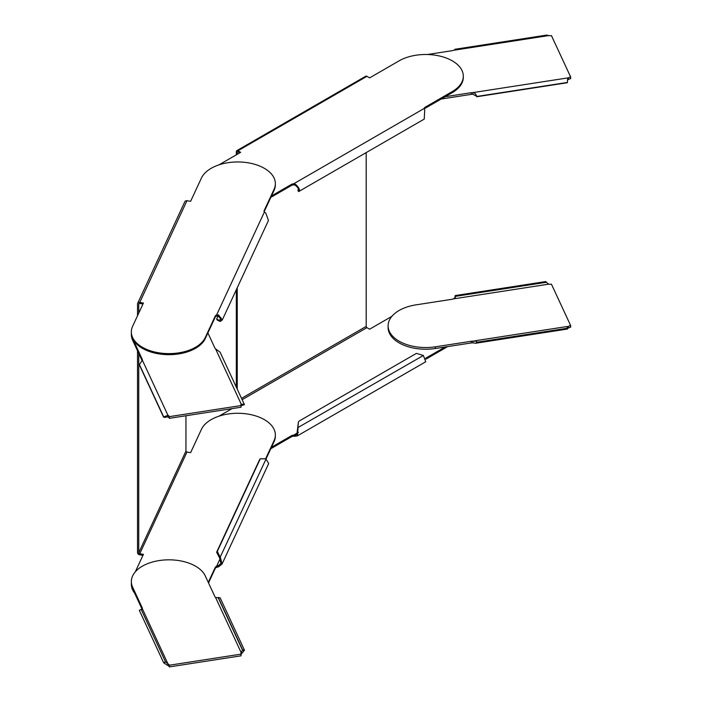 <?xml version="1.0" encoding="UTF-8"?>
<svg xmlns="http://www.w3.org/2000/svg" width="702" height="702" viewBox="0 0 702 702"><rect width="100%" height="100%" fill="white"/><g stroke="black" fill="none" stroke-linecap="round" stroke-linejoin="round"><path stroke-width="1.05" d="M236.328 387.171L236.328 289.715M236.328 154.835L236.328 151.72A2.317 1.343 -120 0 1 236.811 150.658A2.317 1.343 -120 0 1 237.969 150.772L240.663 152.334L218.971 164.856M366.19 152.606L366.19 326.386L241.523 398.359M237.241 389.136L237.241 287.759M237.241 154.308L237.241 152.246A1.027 0.597 -120 0 1 237.969 151.825L239.751 152.86M391.892 316.339L369.612 329.203L366.918 327.641A1.027 0.597 60 0 1 366.19 326.386M270.796 448.71L291.479 436.767A3.352 1.931 180 0 1 293.629 436.205L295.612 436.267L295.314 435.1L296.841 434.696L298.447 421.814L297.894 427.93M271.463 447.271L291.479 435.714A3.352 1.931 180 0 1 293.629 435.152L293.629 436.205M218.971 416.172L232.037 408.625M445.173 346.981L425.579 358.292M447.665 346.595L425.947 359.134M236.811 150.658L365.76 76.211A2.317 1.343 60 0 1 366.918 76.325L237.969 150.772M298.517 190.066L298.017 190.356L298.955 191.418L424.262 119.077L424.71 109.845L424.183 108.459A3.352 1.931 0 0 1 425.158 107.222L452.299 91.55A37.601 21.709 180 0 0 463.311 76.202A37.601 21.709 180 0 0 440.101 56.142A37.601 21.709 180 0 0 399.113 60.846L369.612 77.887L366.918 76.325M270.796 197.394L291.479 185.451A3.352 1.931 180 0 1 293.629 184.889L293.629 183.836A3.352 1.931 180 0 0 291.479 184.398L291.479 185.451M271.463 195.955L291.479 184.398M463.311 76.202L463.311 77.255A37.601 21.709 180 0 1 452.299 92.603L425.158 108.275A3.352 1.931 0 0 0 424.333 109.064M298.929 421.2L416.409 353.378L423.367 355.475L425.737 361.758L297.481 435.81L298.017 428.185M298.429 432.379L293.629 435.152L295.314 435.1M295.612 436.267L297.481 435.81M423.367 355.475L298.376 427.316M298.017 190.356L298.499 191.532C300.368 190.417 299.403 188.031 295.612 184.38L295.314 185.205C298.368 187.89 299.271 189.61 298.017 190.356L298.315 190.303M295.314 185.205L293.629 184.889M295.612 184.38L293.629 183.836L424.183 108.459M297.894 190.356L298.411 188.794M142.971 555.308L139.751 554.808A2.317 1.825 -155.1 0 1 137.513 552.571L137.513 350.772M137.513 315.768L137.513 303.992A2.317 1.825 -155.1 0 1 137.645 303.361A2.317 1.825 -155.1 0 1 139.751 302.448L143.427 303.01L132.634 326.281A37.601 21.709 -0 0 0 131.344 331.906A37.601 21.709 -0 0 0 164.049 353.431A37.601 21.709 -0 0 0 205.274 337.522L215.216 316.119A3.352 1.931 180 0 1 216.585 315.014L216.585 316.058A3.352 1.931 180 0 0 215.216 317.164L205.274 338.575A37.601 21.709 -0 0 1 164.049 354.484A37.601 21.709 -0 0 1 131.344 332.95A37.601 21.709 0 0 0 132.634 338.575L142.225 359.257A4.633 2.676 180 0 1 142.383 359.95A4.633 2.676 180 0 1 142.366 360.196L167.945 415.303A4.633 2.676 180 0 1 169.393 416.637L241.049 405.554A4.633 2.676 180 0 1 240.891 404.861A4.633 2.676 180 0 1 241.146 403.975L215.567 348.868A4.633 2.676 180 0 1 214.873 348.017L207.889 332.95M185.951 415.76L185.951 451.07L138.75 552.764L138.75 353.448M138.75 313.083L138.75 304.185A1.027 0.816 -155.1 0 1 139.751 303.492L142.971 303.992M266.067 458.906L274.078 441.655A37.601 21.709 180 0 0 275.359 436.03L275.359 434.986A37.601 21.709 180 0 0 242.655 413.46A37.601 21.709 180 0 0 201.43 429.361L190.628 452.632L186.951 452.062A1.027 0.816 24.9 0 1 185.951 451.07M138.75 552.764A1.027 0.816 -155.1 0 0 139.751 553.764L143.427 554.326L135.302 571.849M208.52 582.906L215.216 568.48A3.352 1.931 180 0 1 216.585 567.374L218.559 566.821L218.155 565.768L220.893 563.46L219.735 558.195L216.628 552.237L217.287 551.447L220.174 557.195L219.515 557.985M208.275 582.379L215.216 567.435A3.352 1.931 180 0 1 216.585 566.33L216.585 567.374M142.216 609.503L132.634 588.838A37.601 21.709 180 0 1 131.344 583.222L131.344 584.266A37.601 21.709 -0 0 0 134.617 593.129M241.049 654.431A4.633 2.676 0 0 1 241.146 654.246L241.146 652.562A4.633 2.676 0 0 0 240.891 653.439A4.633 2.676 0 0 0 241.049 654.132L169.393 665.215A4.633 2.676 0 0 0 167.945 663.881L142.366 608.774A4.633 2.676 0 0 0 142.383 608.529A4.633 2.676 0 0 0 142.225 607.835L132.634 587.153A37.601 21.709 180 0 1 131.344 581.537L131.344 583.222A37.601 21.709 -0 0 0 135.302 592.9M275.359 434.986A37.601 21.709 180 0 1 274.078 440.602L265.628 458.801M137.645 303.361L184.845 201.667A2.317 1.825 24.9 0 1 186.951 200.746L139.751 302.448M220.954 317.725L219.735 320.366L220.393 321.358L222.297 319.954L268.462 220.489L265.812 213.127L264.364 212.048A3.352 1.931 -0 0 1 264.022 211.188A3.352 1.931 -0 0 1 264.136 210.688L274.078 189.286A37.601 21.709 180 0 0 275.359 183.67A37.601 21.709 180 0 0 242.655 162.144A37.601 21.709 180 0 0 201.43 178.045L190.628 201.316L186.951 200.746M275.359 183.67L275.359 184.714A37.601 21.709 180 0 1 274.078 190.339L264.154 211.714M216.628 552.237L259.626 459.582L260.284 458.792L265.839 458.801L268.699 463.504L222.06 564.004L220.393 557.406L219.735 558.195M220.138 558.652L216.585 566.33L218.155 565.768M218.559 566.821L222.06 564.004M260.284 458.792L217.287 551.447M266.093 458.915L220.174 557.195M220.393 321.358L219.515 320.41L221.13 319.41L218.155 315.874L216.585 316.058M222.297 319.954L218.559 314.944L216.628 319.112L219.515 320.41M218.559 314.944L216.585 315.014L264.364 212.048M220.174 321.402L217.287 320.112L216.628 319.112M445.173 96.718L471.27 92.682A4.633 2.676 180 0 1 472.894 92.603L568.339 77.834A4.633 2.676 180 0 1 570.656 77.001L551.456 35.635A4.633 2.676 180 0 1 548.727 35.574L453.273 50.342A4.633 2.676 180 0 1 451.798 50.737L427.413 54.51M441.189 99.017L471.27 94.366A4.633 2.676 180 0 1 472.894 94.287L476.254 95.998A4.633 4.37 -46.7 0 1 476.316 96.262L476.816 96.736L567.4 82.722A4.633 4.37 -46.7 0 1 567.383 82.441L567.567 79.326L568.339 77.834L568.339 79.519A4.633 2.676 180 0 1 570.656 78.685L570.656 77.001M472.894 94.287L472.894 92.603C474.622 92.646 475.903 93.936 476.746 96.464A4.633 4.37 -46.7 0 1 476.816 96.736M476.254 95.998L476.746 96.464L567.383 82.441M568.339 79.519L567.444 80.212M454.852 49.289L546.586 35.1L548.727 35.574M453.273 50.342L455.142 49.912M142.366 360.196L139.417 364.584A4.633 1.878 99.6 0 1 139.329 364.838L163.601 417.137A4.633 1.878 99.6 0 1 163.706 416.909L167.945 415.303L167.945 416.988A4.633 2.676 180 0 1 169.393 418.322L241.049 407.23L241.049 405.554M241.049 405.853A4.633 2.676 180 0 1 241.146 405.659L241.146 403.975L244.436 404.633L220.051 352.106L215.567 348.868M169.393 418.322L169.393 416.637M131.344 331.906L131.344 334.635A37.601 21.709 0 0 0 132.634 340.259L142.094 360.644M167.945 416.988L163.706 416.909L139.417 364.584M165.567 417.225A4.633 1.878 99.6 0 0 165.461 417.453L163.601 417.137M220.051 352.106L244.34 404.431L241.146 405.659M242.48 405.326L244.436 404.633M131.344 581.537A37.601 21.709 180 0 1 159.222 560.565A37.601 21.709 180 0 1 205.274 575.912L214.873 596.603A4.633 2.676 0 0 0 215.567 597.455L241.146 652.562L242.48 650.07L244.34 650.385L241.146 654.246M241.049 654.132L241.049 655.817L169.393 666.9A4.633 2.676 0 0 0 167.945 665.566L167.945 663.881L165.567 661.968L163.706 662.855L167.945 665.566M169.393 665.215L169.393 666.9M218.304 597.525L242.576 649.824L244.436 650.14L220.165 597.841L218.304 597.525A4.633 1.878 -80.4 0 1 218.19 597.735L215.567 597.455M242.576 649.824A4.633 1.878 -80.4 0 0 242.48 650.07L218.19 597.735M142.366 608.774L139.329 610.345L163.601 662.644L165.461 661.758L141.19 609.459M141.278 609.634L165.461 661.758M471.27 341.26L471.27 342.945A4.633 2.676 0 0 1 472.894 342.866L472.894 341.181A4.633 2.676 0 0 0 471.27 341.26L435.442 346.806A37.601 21.709 180 0 1 389.382 331.458A37.601 21.709 180 0 1 388.101 325.833A37.601 21.709 180 0 1 415.979 304.861L451.798 299.324A4.633 2.676 0 0 0 453.273 298.92L548.727 284.152A4.633 2.676 0 0 0 551.456 284.213L570.656 325.579L570.656 327.264A4.633 2.676 0 0 0 568.339 328.097L568.339 326.421L566.926 326.632M471.27 342.945L435.442 348.49A37.601 21.709 180 0 1 389.382 333.134A37.601 21.709 180 0 1 388.101 327.518L388.101 325.833M570.656 325.579A4.633 2.676 0 0 0 568.339 326.421L566.891 326.711M454.931 297.92L455.142 295.858L455.642 296.323L455.238 297.481L453.273 298.92M548.727 284.152L546.279 282.309A4.633 4.37 133.3 0 1 546.244 282.028L545.744 281.563L455.159 295.577L455.651 296.042L546.244 282.028M546.279 282.309L455.642 296.323A4.633 4.37 133.3 0 0 455.651 296.042M568.339 328.097L567.383 328.387L567.462 329.045L475.754 343.225L476.746 342.409L476.254 340.733L475.438 341.19M476.281 340.663L472.894 341.181L475.412 341.198M472.894 342.866L475.728 343.234M567.4 328.229L476.816 342.243A4.633 2.457 -16.5 0 1 476.746 342.409L567.383 328.387A4.633 2.457 -16.5 0 1 567.4 328.229L566.909 326.553L476.316 340.567L476.816 342.243M237.969 151.825L237.241 152.246M366.918 327.641L242.137 399.684M291.479 436.767L291.479 435.714M425.158 107.222L425.158 108.275M452.299 91.55L452.299 92.603M138.987 303.676L138.75 304.185M186.951 452.062L139.751 553.764M215.216 568.48L215.216 567.435M274.078 441.655L274.078 440.602M205.274 337.522L205.274 338.575M215.216 316.119L215.216 317.164M264.136 210.688L264.136 211.688M274.078 189.286L274.078 190.339M471.27 94.366L471.27 92.682M142.225 360.424L142.225 359.257M132.634 340.259L132.634 338.575M132.634 587.153L132.634 588.838M142.225 607.835L142.225 609.476M435.442 346.806L435.442 348.49"/></g></svg>
